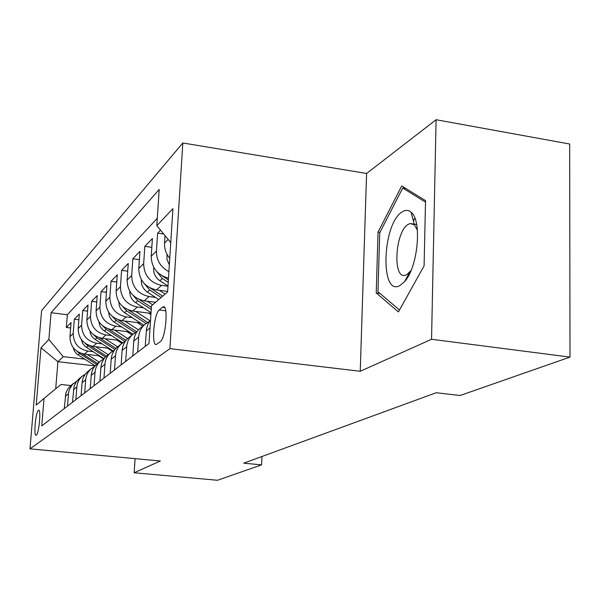 <?xml version="1.0" encoding="UTF-8"?>
<svg xmlns="http://www.w3.org/2000/svg" width="600" height="600" viewBox="0 0 600 600"><rect width="100%" height="100%" fill="white"/><g stroke="black" fill="none" stroke-linecap="round" stroke-linejoin="round"><path stroke-width="0.9" d="M36.3 435.18C39.023 433.748 41.287 408.683 38.565 410.303L38.355 410.423C35.64 412.125 33.428 436.725 36.127 435.278L36.3 435.18M182.82 142.972L41.595 310.62L30 448.845L169.913 348.638L182.82 142.972L366.585 173.483L360.24 371.28L431.543 339.278L436.095 119.73L366.585 173.483M436.095 119.73L569.67 144.015L570 357.097L431.543 339.278M413.347 220.83L414.84 218.123M160.507 230.145L157.627 233.13L163.688 234.007M168.488 278.175C157.282 275.01 151.53 267.69 151.222 256.2L152.407 238.522L144.833 246.353L151.815 247.335M167.64 291.42L156.458 289.942C145.042 287.28 139.148 280.147 138.773 268.545L139.942 251.4L132.847 258.735L139.38 259.635M155.587 302.295L144.24 300.832C133.155 298.275 127.44 291.368 127.095 280.11L128.265 263.468L121.597 270.36L127.718 271.185M151.005 313.365L132.765 311.055C121.995 308.603 116.445 301.905 116.123 290.978L117.292 274.808L111.015 281.295L116.767 282.053M140.438 322.972L121.965 320.678C111.488 318.315 106.095 311.827 105.802 301.2L106.958 285.487L101.047 291.593L106.455 292.298M129.322 331.89L111.78 329.752C101.58 327.48 96.345 321.173 96.075 310.845L97.222 295.553L91.635 301.32L96.735 301.972M118.852 340.312L102.165 338.325C92.227 336.127 87.135 330 86.88 319.95L88.02 305.055L82.74 310.515L87.555 311.115M108.968 348.293L93.067 346.425C83.385 344.31 78.42 338.355 78.188 328.56L79.32 314.048L74.317 319.215L78.87 319.778M570 357.097L460.103 395.498L436.222 392.73L243.735 463.178L261.577 464.865L261.975 456.502M162.488 307.275L159.233 309.99C153.795 313.733 151.163 347.07 156.547 344.377L160.275 341.67C165.847 338.362 168.593 303.84 163.058 306.923L162.488 307.275L164.602 307.545M70.912 385.553L60.998 384.48L44.025 398.393L41.76 425.895L149.01 343.44L151.5 305.812L167.61 291.938L172.913 208.665L156.81 225.653L159.203 189.428L51.082 312.72L48.877 339.48L63.218 356.663L57.9 361.695L55.718 388.808M44.025 398.393L36.203 405.127L40.995 347.798L48.877 339.48M93.12 351.697L87.84 351.082C78.3 349.013 73.418 343.147 73.192 333.502L74.317 319.215M99.615 355.86L84.45 354.105L87.84 351.082M102.097 343.882L96.645 343.237C86.865 341.093 81.847 335.07 81.608 325.17L82.74 310.515M111.578 335.632L105.945 334.95C95.91 332.73 90.758 326.535 90.495 316.365L91.635 301.32M121.613 326.903L115.785 326.19C105.472 323.88 100.177 317.498 99.892 307.058L101.047 291.593M132.248 317.655L126.21 316.897C115.613 314.498 110.16 307.928 109.86 297.188L111.015 281.295M143.535 307.837L137.273 307.043C126.375 304.545 120.765 297.772 120.427 286.71L121.597 270.36M155.542 297.405L149.032 296.558C137.82 293.962 132.038 286.965 131.678 275.572L132.847 258.735M167.97 286.245L161.565 285.39C150.015 282.683 144.045 275.452 143.655 263.707L144.833 246.353M169.755 258.3C166.012 253.74 164.273 248.647 164.542 243.007L165.023 235.627M170.685 243.697L170.363 242.108M157.29 218.303L67.343 314.737L66.33 327.472L70.642 327.99M84.45 354.105C75.008 352.058 70.17 346.26 69.953 336.712L71.07 322.575L66.33 327.472M168.9 271.673C160.515 267.157 156.368 260.272 156.442 251.032L157.627 233.13M150.562 320.002L148.245 323.528L146.58 328.373L145.208 346.365M137.648 352.185L138.675 337.05C139.087 332.032 141.083 327.855 144.653 324.525L149.52 321.382M140.933 327.608L139.71 328.612C136.178 331.905 134.205 336.03 133.792 340.987L132.773 355.928M125.692 361.373L126.712 346.702C127.125 341.835 129.067 337.785 132.54 334.553L137.1 331.567M129.09 337.403L127.905 338.385C124.47 341.58 122.55 345.585 122.145 350.392L121.125 364.882M114.48 369.99L115.5 355.755C115.905 351.038 117.795 347.1 121.177 343.95L125.468 341.115M117.983 346.597L116.828 347.55C113.483 350.663 111.608 354.555 111.203 359.22L110.19 373.29M103.95 378.09L104.962 364.26C105.36 359.678 107.205 355.853 110.498 352.793L114.54 350.085M107.528 355.245L106.403 356.183C103.148 359.212 101.317 362.993 100.92 367.522L99.915 381.188M94.035 385.71L95.04 372.278C95.43 367.815 97.238 364.095 100.44 361.11L104.257 358.538M97.68 363.397L96.578 364.305C93.405 367.26 91.62 370.942 91.23 375.345L90.233 388.635M84.683 392.895L85.68 379.83C86.07 375.495 87.832 371.873 90.953 368.962L94.56 366.502M88.38 371.093L87.308 371.978C84.218 374.858 82.47 378.442 82.08 382.733L81.09 395.662M75.855 399.69L76.838 386.97C77.22 382.748 78.945 379.215 81.99 376.38L85.41 374.032M79.59 378.375L76.297 381.765L74.062 386.34L72.457 402.3M67.5 406.11L68.558 392.88L69.352 389.603L72.338 384.585L76.748 381.157M71.258 385.26L68.047 388.575L65.865 393.037L64.275 408.585M135.097 458.647L134.153 472.755L217.493 480.27L261.577 464.865M134.153 472.755L160.343 461.002L30 448.845M360.24 371.28L169.913 348.638M95.047 365.895L57.9 361.695L40.995 347.798M84.608 359.108L63.218 356.663M170.752 242.587L156.81 225.653M67.343 314.737L51.082 312.72M401.715 185.962L378.038 232.125L376.222 292.957L398.415 311.91L424.088 265.897L425.535 200.632L401.715 185.962M411.683 212.82L411.412 213.33M380.017 293.483L376.222 292.957M379.913 232.41L378.038 232.125M400.192 285.397L404.595 281.595C417.908 267.472 422.295 220.538 411.143 212.28C408.42 209.888 405.412 209.775 402.105 211.95C382.072 223.74 379.837 297.892 400.192 285.397M417.405 230.272L414.36 224.752L410.107 223.522L408.135 224.4C395.183 231.562 392.37 279.21 405.217 275.272L406.882 274.612L411.045 270.487M413.4 221.032L414.908 218.303M399.48 309.998L377.985 291.757L379.733 232.77L402.728 188.055L425.505 202.14M405.975 188.587L402.728 188.055M167.062 254.34L166.98 259.425L169.335 264.862M153.817 267.48L153.6 268.702C153.555 273.72 155.648 277.725 159.87 280.725L167.985 286.058M156.9 271.725L162.337 278.49L168.218 282.36M168.368 279.99L162.675 276.15M141.42 279.743L141.3 280.418C141.255 285.278 143.28 289.163 147.375 292.058L158.797 299.535M159.39 290.332L165.113 294.09M144.645 283.987L149.685 289.957L161.175 297.48M162.69 296.175L150.532 288.188M129.795 291.225L129.765 291.405C129.705 296.13 131.663 299.888 135.645 302.692L151.042 312.735M147.157 301.207L152.67 304.808M133.17 295.478L137.812 300.728L151.26 309.495M151.395 307.425L139.155 299.438M118.898 302.032C118.935 306.51 120.84 310.065 124.613 312.697L143.858 325.185M135.66 311.423L149.985 320.737M148.5 313.043L150.922 314.625M122.4 306.248L126.66 310.845L146.01 323.415M147.547 322.388L128.415 309.952M108.667 312.233C108.863 316.395 110.708 319.688 114.218 322.118L132.922 334.215M124.83 321.038L138.458 329.865M137.333 322.582L142.748 326.1M112.275 316.365L116.145 320.37L135.09 332.632M136.688 331.755L118.208 319.793M99.03 321.847C99.352 325.718 101.145 328.77 104.415 331.013L122.648 342.765M114.623 330.097L127.718 338.558M126.795 331.582L132.03 334.965M102.735 325.89L106.23 329.362L124.89 341.392M126.052 340.343L108.51 329.032M89.94 330.93C90.36 334.522 92.093 337.35 95.145 339.42L113.025 350.903M104.977 338.655L117.69 346.837M116.835 340.072L121.898 343.335M93.727 334.875L96.863 337.853L114.99 349.5M115.935 348.42L99.308 337.725M81.345 339.517L82.62 343.388L85.252 346.56L103.995 358.665M95.85 346.755L108.21 354.683M107.415 348.112L112.395 351.308M85.207 343.358L87.998 345.892L105.472 357.09M106.47 356.123L90.57 345.938M73.207 347.64L74.505 351.233L77.002 354.165L95.115 365.82M87.203 354.428L99.233 362.115M98.483 355.725L103.493 358.935M77.145 351.382L79.59 353.52L96.54 364.343M97.575 363.487L82.26 353.7M93.067 346.425L96.645 343.237M102.165 338.325L105.945 334.95M111.78 329.752L115.785 326.19M121.965 320.678L126.21 316.897M132.765 311.055L137.273 307.043M144.24 300.832L149.032 296.558M156.458 289.942L161.565 285.39M164.542 243.007L168.157 239.43M69.953 336.712L73.192 333.502M78.188 328.56L81.608 325.17M86.88 319.95L90.495 316.365M96.075 310.845L99.892 307.058M105.802 301.2L109.86 297.188M116.123 290.978L120.427 286.71M127.095 280.11L131.678 275.572M138.773 268.545L143.655 263.707M151.222 256.2L156.442 251.032M146.235 330.945L150.045 327.87M133.792 340.987L138.675 337.05M122.145 350.392L126.712 346.702M111.203 359.22L115.5 355.755M100.92 367.522L104.962 364.26M91.23 375.345L95.04 372.278M82.08 382.733L85.68 379.83M73.433 389.715L76.838 386.97M65.25 396.322L68.468 393.72M165.743 310.815L159.233 309.99M167.542 255.195L166.778 255.923M154.11 267.998L153.645 268.433M162.337 278.49L159.87 280.725M149.685 289.957L147.375 292.058M137.812 300.728L135.645 302.692M126.66 310.845L124.613 312.697M116.145 320.37L114.218 322.118M106.23 329.362L104.415 331.013M96.863 337.853L95.145 339.42M87.998 345.892L86.363 347.377M79.59 353.52L78.045 354.923M139.71 328.612L144.653 324.525M127.905 338.385L132.54 334.553M116.828 347.55L121.177 343.95M106.403 356.183L110.498 352.793M96.578 364.305L100.44 361.11M87.308 371.978L90.953 368.962M78.54 379.237L81.99 376.38M70.245 386.107L73.508 383.4M164.137 307.065L163.058 306.923M414.36 224.752L411.143 212.28M409.905 271.972L404.595 281.595M416.632 224.542L414.202 224.16M413.423 224.04L410.107 223.522M408.533 275.745L407.88 275.647"/></g></svg>
